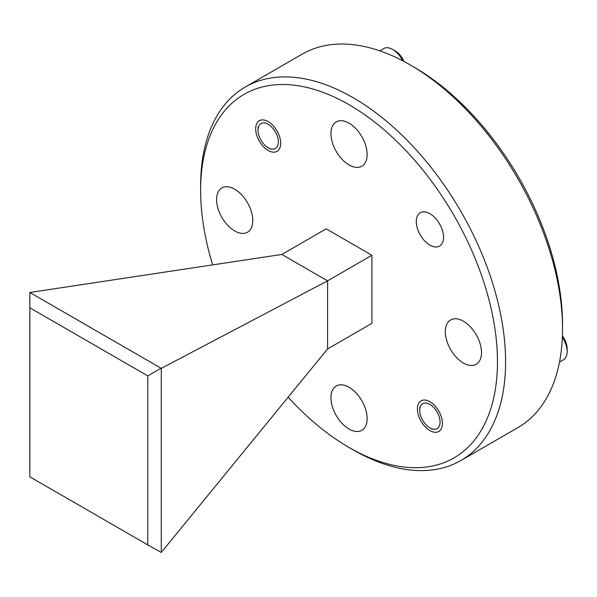 <?xml version="1.0" encoding="UTF-8"?>
<svg xmlns="http://www.w3.org/2000/svg" width="597" height="597" viewBox="0 0 597 597"><rect width="100%" height="100%" fill="white"/><g stroke="black" fill="none" stroke-linecap="round" stroke-linejoin="round"><path stroke-width="0.9" d="M281.851 254.441L29.85 292.478L161.272 368.356L161.272 552.419L327.596 348.932L371.924 323.343L371.924 255.262L326.178 228.852L281.851 254.441L327.596 280.851L371.924 255.262M327.596 348.932L327.596 280.851L161.272 368.356M147.772 375.871L29.85 307.791L29.85 476.824L147.772 544.904L147.772 375.871L160.884 368.297M161.272 552.419L147.772 544.904M29.85 307.791L29.85 292.649M410.049 64.812L414.109 67.162A209.89 121.184 60 0 1 562.523 324.223L562.523 328.925A215.644 124.504 -120 0 0 410.042 64.812L410.042 64.812A215.644 124.504 -120 0 0 302.224 54.133L245.292 86.998A215.644 124.504 60 0 1 353.118 97.677A215.644 124.504 60 0 1 493.988 287.709A215.644 124.504 60 0 1 460.936 460.503A215.644 124.504 60 0 1 353.118 449.825A215.644 124.504 60 0 1 353.111 449.825L349.051 447.481A209.89 121.184 -120 0 0 497.465 361.789A209.89 121.184 -120 0 0 349.051 104.721A209.89 121.184 -120 0 0 200.629 190.413A209.89 121.184 -120 0 0 212.644 264.889M460.936 460.503L517.86 427.639A215.644 124.504 -120 0 0 562.523 328.925M429.915 213.681A19.261 11.119 -120 0 0 420.281 212.726A19.261 11.119 -120 0 0 417.333 228.166A19.261 11.119 -120 0 0 429.915 245.143A19.261 11.119 -120 0 0 439.549 246.091A19.261 11.119 -120 0 0 442.496 230.658A19.261 11.119 -120 0 0 429.915 213.681M429.915 401.729A17.686 10.209 -120 0 0 421.072 400.848A17.686 10.209 -120 0 0 418.363 415.019A17.686 10.209 -120 0 0 429.915 430.601A17.686 10.209 -120 0 0 438.758 431.482A17.686 10.209 -120 0 0 441.467 417.31A17.686 10.209 -120 0 0 429.915 401.729M268.18 121.594A17.686 10.209 -120 0 0 259.344 120.721A17.686 10.209 -120 0 0 256.628 134.892A17.686 10.209 -120 0 0 268.18 150.474A17.686 10.209 -120 0 0 277.023 151.347A17.686 10.209 -120 0 0 279.732 137.176A17.686 10.209 -120 0 0 268.18 121.594M463.414 363.021A25.589 14.776 60 0 1 446.69 340.469A25.589 14.776 60 0 1 450.616 319.962A25.589 14.776 60 0 1 463.414 321.231A25.589 14.776 60 0 1 480.13 343.782A25.589 14.776 60 0 1 476.205 364.289A25.589 14.776 60 0 1 463.414 363.021M349.051 429.049A25.589 14.776 60 0 1 332.328 406.497A25.589 14.776 60 0 1 336.253 385.99A25.589 14.776 60 0 1 349.051 387.259A25.589 14.776 60 0 1 365.767 409.811A25.589 14.776 60 0 1 361.842 430.318A25.589 14.776 60 0 1 349.051 429.049M234.688 230.964A25.589 14.776 60 0 1 217.972 208.42A25.589 14.776 60 0 1 221.89 187.913A25.589 14.776 60 0 1 234.688 189.182A25.589 14.776 60 0 1 251.404 211.726A25.589 14.776 60 0 1 247.479 232.233A25.589 14.776 60 0 1 234.688 230.964M349.051 164.936A25.589 14.776 60 0 1 332.328 142.392A25.589 14.776 60 0 1 336.253 121.885A25.589 14.776 60 0 1 349.051 123.154A25.589 14.776 60 0 1 365.767 145.698A25.589 14.776 60 0 1 361.842 166.205A25.589 14.776 60 0 1 349.051 164.936M200.629 190.413L200.629 185.719A215.644 124.504 60 0 1 245.292 86.998M288.135 397.214A209.89 121.184 -120 0 0 349.044 447.474A209.89 121.184 -120 0 0 349.051 447.481L353.111 449.825M562.396 335.992A14.373 8.298 60 0 1 567.15 348.67L567.15 351.603A17.97 10.373 -120 0 0 562.344 337.342M559.493 362.103L563.426 359.834A17.97 10.373 -120 0 0 567.15 351.603M429.915 427.9A14.373 8.298 -120 0 0 440.079 422.034A14.373 8.298 -120 0 0 429.915 404.423A14.373 8.298 -120 0 0 419.751 410.296A14.373 8.298 -120 0 0 429.915 427.9L432.25 429.25L429.915 427.9M402.662 60.76A17.97 10.373 -120 0 0 392.707 49.469L395.251 50.932A14.373 8.298 60 0 1 403.856 61.387M395.251 50.932L392.707 49.469A17.97 10.373 -120 0 0 383.722 48.573L379.789 50.849M268.18 147.772A14.373 8.298 -120 0 0 278.351 141.907A14.373 8.298 -120 0 0 268.18 124.295A14.373 8.298 -120 0 0 258.016 130.168A14.373 8.298 -120 0 0 268.18 147.772L270.523 149.123L268.18 147.772M414.109 67.162L410.042 64.812M419.751 410.296L419.751 407.363M258.016 130.168L258.016 127.228"/></g></svg>
